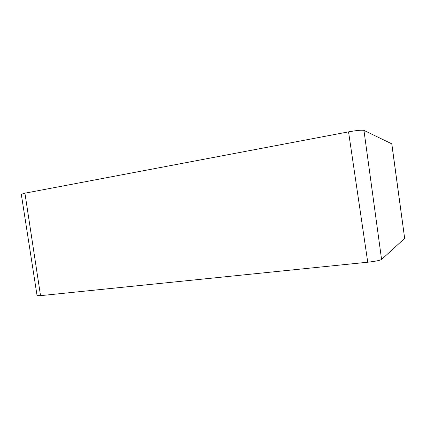 <?xml version="1.0" encoding="UTF-8"?>
<svg xmlns="http://www.w3.org/2000/svg" width="426" height="426" viewBox="0 0 426 426"><rect width="100%" height="100%" fill="white"/><g stroke="black" fill="none" stroke-linecap="round" stroke-linejoin="round"><path stroke-width="0.64" d="M404.657 238.384L381.584 259.482C379.864 260.451 375.247 261.362 367.745 262.214L40.529 295.649L37.067 295.644L21.3 194.261L24.932 193.186L348.548 131.858C356.716 130.404 361.85 129.914 363.948 130.383L391.819 143.86L404.657 238.384L391.755 143.796M367.745 262.214L348.548 131.858M381.584 259.482L363.948 130.383M40.529 295.649L24.932 193.186"/></g></svg>
